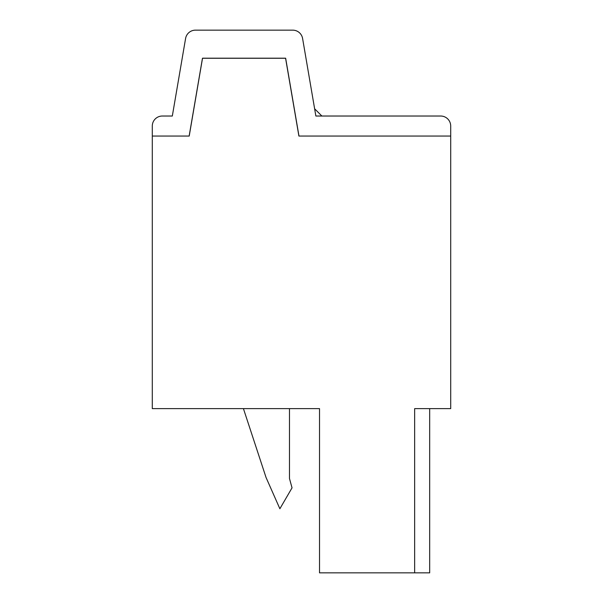 <?xml version="1.0" encoding="UTF-8"?>
<svg xmlns="http://www.w3.org/2000/svg" width="603" height="603" viewBox="0 0 603 603"><rect width="100%" height="100%" fill="white"/><g stroke="black" fill="none" stroke-linecap="round" stroke-linejoin="round"><path stroke-width="0.9" d="M289.485 408.623L289.485 478.556L292.04 487.85L279.875 508.759L266.059 477.516L243.424 408.623M152.295 408.623L319.522 408.623L319.522 572.85L414.653 572.85L414.653 408.623L450.705 408.623L450.705 136.052L298.9 136.052L285.581 58.272L202.465 58.272L189.146 136.052L152.295 136.052L152.295 408.623M429.675 408.623L429.675 572.85L414.653 572.85M314.623 108.774L321.874 116.025M172.322 116.025L162.305 116.025A10.017 10.017 0 0 0 152.295 126.035L152.295 136.052L189.214 136.052L202.533 58.19L285.649 58.19L298.975 136.052L450.705 136.052L450.705 126.035A10.017 10.017 0 0 0 440.695 116.025L315.866 116.025L302.593 38.471A10.017 10.017 0 0 0 292.726 30.15L195.462 30.15A10.017 10.017 0 0 0 185.588 38.471L172.322 116.025L162.305 116.025L172.322 116.025M287.126 67.325L287.036 66.285"/></g></svg>
